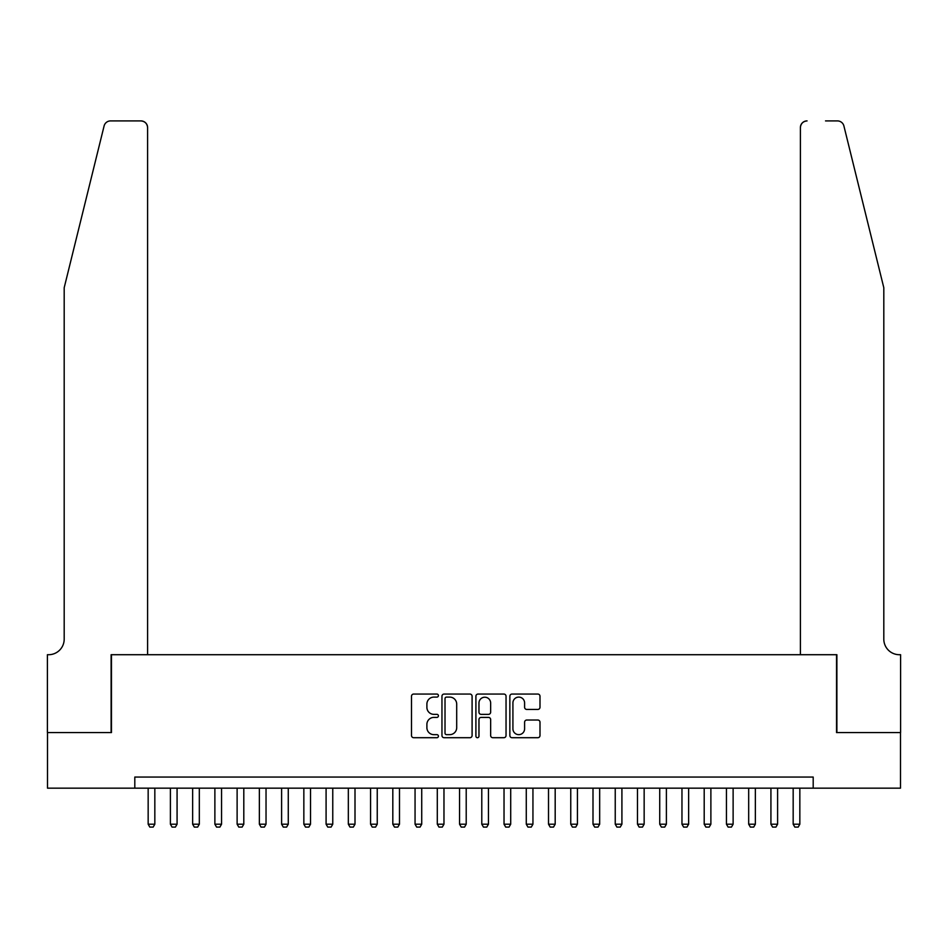 <?xml version="1.0" encoding="UTF-8"?>
<svg xmlns="http://www.w3.org/2000/svg" width="948" height="948" viewBox="0 0 948 948"><rect width="100%" height="100%" fill="white"/><g stroke="black" fill="none" stroke-linecap="round" stroke-linejoin="round"><path stroke-width="1.42" d="M438.414 695.571A1.529 1.529 0 0 0 436.886 694.055L413.684 694.055A2.18 2.18 0 0 0 411.503 696.235L411.503 735.53A2.18 2.18 0 0 0 413.684 737.71L436.886 737.71A1.529 1.529 0 0 0 438.414 736.181A1.529 1.529 0 0 0 436.886 734.653L433.888 734.653A6.992 6.992 0 0 1 426.896 727.673L426.896 724.39A6.992 6.992 0 0 1 433.888 717.411L436.886 717.411A1.529 1.529 0 0 0 438.414 715.882A1.529 1.529 0 0 0 436.886 714.354L433.888 714.354A6.992 6.992 0 0 1 426.896 707.362L426.896 704.091A6.992 6.992 0 0 1 433.888 697.1L436.886 697.1A1.529 1.529 0 0 0 438.414 695.571M537.8 709.436A2.18 2.18 0 0 0 539.993 707.255L539.993 696.235A2.18 2.18 0 0 0 537.8 694.055L512.038 694.055A2.18 2.18 0 0 0 509.858 696.235L509.858 735.53A2.18 2.18 0 0 0 512.038 737.71L537.8 737.71A2.18 2.18 0 0 0 539.993 735.53L539.993 722.21A2.18 2.18 0 0 0 537.8 720.03L526.78 720.03A2.18 2.18 0 0 0 524.6 722.21L524.6 728.811A5.842 5.842 0 0 1 518.757 734.653A5.842 5.842 0 0 1 512.915 728.811L512.915 702.942A5.842 5.842 0 0 1 518.757 697.1A5.842 5.842 0 0 1 524.6 702.942L524.6 707.255A2.18 2.18 0 0 0 526.78 709.436L537.8 709.436M134.806 788.167L47.507 788.167L47.507 732.567L111.461 732.567L111.461 654.712L836.539 654.712L836.539 732.567L900.493 732.567L900.493 788.167L813.194 788.167L813.194 777.052L134.806 777.052L134.806 788.167L813.194 788.167M472.092 696.235A2.18 2.18 0 0 0 469.912 694.055L444.15 694.055A2.18 2.18 0 0 0 441.958 696.235L441.958 735.53A2.18 2.18 0 0 0 444.15 737.71L469.912 737.71A2.18 2.18 0 0 0 472.092 735.53L472.092 696.235M478.088 694.055L503.85 694.055A2.18 2.18 0 0 1 506.042 696.235L506.042 735.53A2.18 2.18 0 0 1 503.85 737.71L492.83 737.71A2.18 2.18 0 0 1 490.649 735.53L490.649 719.591A2.18 2.18 0 0 0 488.469 717.411L481.146 717.411A2.18 2.18 0 0 0 478.965 719.591L478.965 736.181A1.529 1.529 0 0 1 477.436 737.71A1.529 1.529 0 0 1 475.908 736.181L475.908 696.235A2.18 2.18 0 0 1 478.088 694.055M446.544 697.1A1.529 1.529 0 0 0 445.015 698.629L445.015 733.124A1.529 1.529 0 0 0 446.544 734.653L449.708 734.653A6.992 6.992 0 0 0 456.699 727.673L456.699 704.091A6.992 6.992 0 0 0 449.708 697.1L446.544 697.1M490.649 703.06A5.842 5.842 0 0 0 484.807 697.218A5.842 5.842 0 0 0 478.965 703.06L478.965 712.173A2.18 2.18 0 0 0 481.146 714.354L488.469 714.354A2.18 2.18 0 0 0 490.649 712.173L490.649 703.06M148.161 788.167L148.161 824.203L154.832 824.203L154.832 788.167M154.832 824.203L153.161 827.094L149.82 827.094L148.161 824.203M104.09 125.989C105.785 122.328 105.785 122.328 104.09 125.989C105.785 122.328 105.785 122.328 104.09 125.989L64.191 287.73L64.191 639.142A15.571 15.571 0 0 1 48.621 654.712L47.4 654.712L47.4 732.567L111.117 732.567L111.117 654.712L147.604 654.712L147.604 127.577A6.672 6.672 0 0 0 140.932 120.906L110.572 120.906A6.672 6.672 0 0 0 104.09 125.989M122.47 120.906L140.932 120.906C144.949 121.332 147.177 123.56 147.604 127.577L147.604 654.712M64.191 639.142A15.571 15.571 0 0 1 48.621 654.712M871.579 238.126L843.91 125.989C842.215 122.328 842.215 122.328 843.91 125.989C842.215 122.328 842.215 122.328 843.91 125.989L883.809 287.73L883.809 639.142A15.571 15.571 0 0 0 899.379 654.712L900.6 654.712L900.6 732.567L836.883 732.567L836.883 654.712L800.396 654.712L800.396 127.577L800.396 654.712M825.53 120.906L837.428 120.906A6.672 6.672 0 0 1 843.91 125.989M807.068 120.906A6.672 6.672 0 0 0 800.396 127.577C800.823 123.56 803.051 121.332 807.068 120.906M883.809 639.142A15.571 15.571 0 0 0 899.379 654.712M170.403 788.167L170.403 824.203L177.075 824.203L177.075 788.167M177.075 824.203L175.404 827.094L172.062 827.094L170.403 824.203M192.645 788.167L192.645 824.203L199.317 824.203L199.317 788.167M199.317 824.203L197.646 827.094L194.304 827.094L192.645 824.203M214.876 788.167L214.876 824.203L221.559 824.203L221.559 788.167M221.559 824.203L219.889 827.094L216.547 827.094L214.876 824.203M237.119 788.167L237.119 824.203L243.802 824.203L243.802 788.167M243.802 824.203L242.131 827.094L238.789 827.094L237.119 824.203M259.361 788.167L259.361 824.203L266.033 824.203L266.033 788.167M266.033 824.203L264.373 827.094L261.032 827.094L259.361 824.203M281.603 788.167L281.603 824.203L288.275 824.203L288.275 788.167M288.275 824.203L286.616 827.094L283.274 827.094L281.603 824.203M303.846 788.167L303.846 824.203L310.517 824.203L310.517 788.167M310.517 824.203L308.858 827.094L305.517 827.094L303.846 824.203M326.088 788.167L326.088 824.203L332.76 824.203L332.76 788.167M332.76 824.203L331.101 827.094L327.759 827.094L326.088 824.203M348.331 788.167L348.331 824.203L355.002 824.203L355.002 788.167M355.002 824.203L353.343 827.094L350.002 827.094L348.331 824.203M370.573 788.167L370.573 824.203L377.245 824.203L377.245 788.167M377.245 824.203L375.574 827.094L372.244 827.094L370.573 824.203M392.816 788.167L392.816 824.203L399.487 824.203L399.487 788.167M399.487 824.203L397.816 827.094L394.486 827.094L392.816 824.203M415.058 788.167L415.058 824.203L421.73 824.203L421.73 788.167M421.73 824.203L420.059 827.094L416.729 827.094L415.058 824.203M437.301 788.167L437.301 824.203L443.972 824.203L443.972 788.167M443.972 824.203L442.301 827.094L438.971 827.094L437.301 824.203M459.543 788.167L459.543 824.203L466.215 824.203L466.215 788.167M466.215 824.203L464.544 827.094L461.214 827.094L459.543 824.203M481.785 788.167L481.785 824.203L488.457 824.203L488.457 788.167M488.457 824.203L486.786 827.094L483.456 827.094L481.785 824.203M504.028 788.167L504.028 824.203L510.699 824.203L510.699 788.167M510.699 824.203L509.029 827.094L505.699 827.094L504.028 824.203M526.27 788.167L526.27 824.203L532.942 824.203L532.942 788.167M532.942 824.203L531.271 827.094L527.941 827.094L526.27 824.203M548.513 788.167L548.513 824.203L555.184 824.203L555.184 788.167M555.184 824.203L553.514 827.094L550.184 827.094L548.513 824.203M570.755 788.167L570.755 824.203L577.427 824.203L577.427 788.167M577.427 824.203L575.756 827.094L572.426 827.094L570.755 824.203M592.998 788.167L592.998 824.203L599.669 824.203L599.669 788.167M599.669 824.203L597.998 827.094L594.657 827.094L592.998 824.203M615.24 788.167L615.24 824.203L621.912 824.203L621.912 788.167M621.912 824.203L620.241 827.094L616.899 827.094L615.24 824.203M637.483 788.167L637.483 824.203L644.154 824.203L644.154 788.167M644.154 824.203L642.483 827.094L639.142 827.094L637.483 824.203M659.725 788.167L659.725 824.203L666.397 824.203L666.397 788.167M666.397 824.203L664.726 827.094L661.384 827.094L659.725 824.203M681.968 788.167L681.968 824.203L688.639 824.203L688.639 788.167M688.639 824.203L686.968 827.094L683.626 827.094L681.968 824.203M704.198 788.167L704.198 824.203L710.881 824.203L710.881 788.167M710.881 824.203L709.211 827.094L705.869 827.094L704.198 824.203M726.441 788.167L726.441 824.203L733.124 824.203L733.124 788.167M733.124 824.203L731.453 827.094L728.111 827.094L726.441 824.203M748.683 788.167L748.683 824.203L755.355 824.203L755.355 788.167M755.355 824.203L753.696 827.094L750.354 827.094L748.683 824.203M770.925 788.167L770.925 824.203L777.597 824.203L777.597 788.167M777.597 824.203L775.938 827.094L772.596 827.094L770.925 824.203M793.168 788.167L793.168 824.203L799.839 824.203L799.839 788.167M799.839 824.203L798.18 827.094L794.839 827.094L793.168 824.203"/></g></svg>
